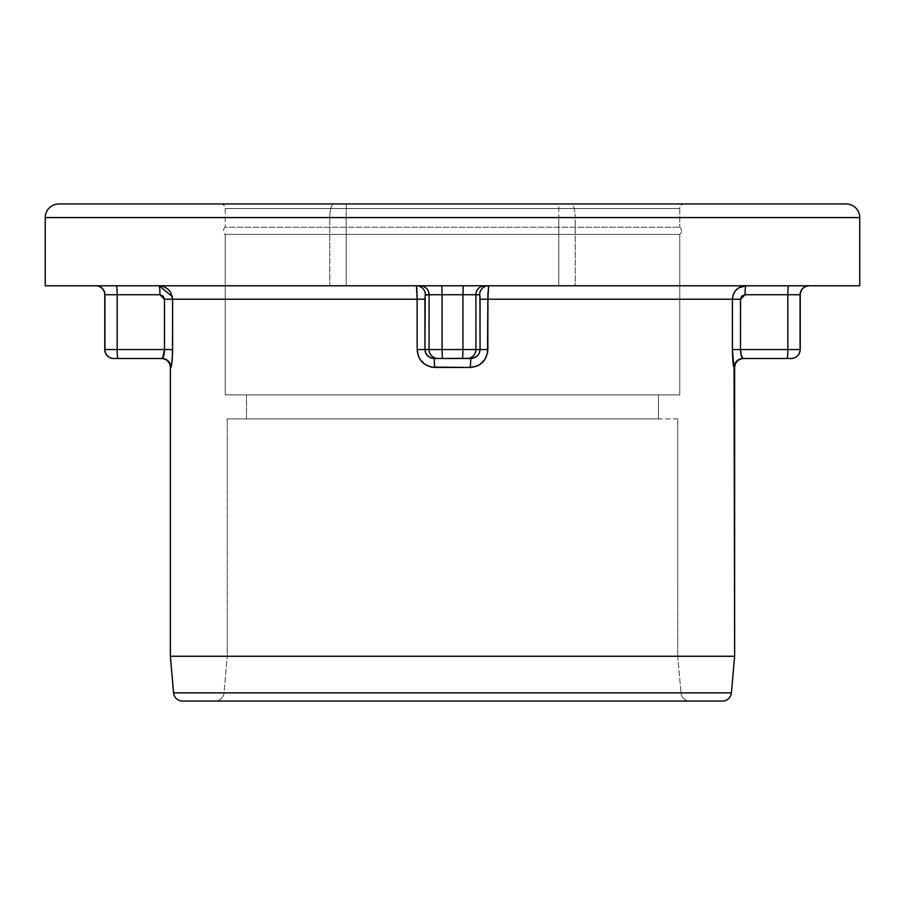 <?xml version="1.0" encoding="UTF-8"?>
<svg xmlns="http://www.w3.org/2000/svg" width="905" height="905" viewBox="0 0 905 905"><rect width="100%" height="100%" fill="white"/><g stroke="black" fill="none" stroke-linecap="round" stroke-linejoin="round"><path stroke-width="0.68" stroke-dasharray="4.53 3.39" d="M679.768 227.246A4.48 4.48 0 0 1 679.768 234.406L225.232 234.406A4.48 4.48 0 0 1 225.232 227.246L679.768 227.246L225.232 227.246L225.232 208.523A4.57 4.57 0 0 0 220.662 203.953L684.338 203.953A4.57 4.57 0 0 0 679.768 208.523L225.232 208.523L679.768 208.523L679.768 227.246L679.768 208.523L225.232 208.523L225.232 227.246L679.768 227.246L225.232 227.246A4.48 4.48 0 0 0 225.232 234.406L679.768 234.406L679.768 394.863L225.232 394.863L225.232 234.406L225.232 394.863L679.768 394.863L679.768 234.406L225.232 234.406L679.768 234.406A4.48 4.48 0 0 0 679.768 227.246M246.499 394.863L658.501 394.863L658.501 418.913L246.499 418.913L246.499 394.863L246.499 418.913L452.5 418.913L227.246 418.913L677.755 418.913L677.755 656.261L227.246 656.261L227.246 418.913L658.501 418.913L246.499 418.913L658.501 418.913L658.501 394.863L246.499 394.863L679.768 394.863L246.499 394.863M689.882 701.047L215.119 701.047A8.96 8.96 0 0 0 224.044 692.868L680.956 692.868A8.96 8.96 0 0 0 689.882 701.047L182.493 701.047L689.882 701.047A8.96 8.96 0 0 1 680.956 692.868L224.044 692.868L227.246 656.261L677.755 656.261L680.956 692.868L677.755 656.261L227.246 656.261L224.044 692.868L680.956 692.868L224.044 692.868A8.96 8.96 0 0 1 215.119 701.047L689.882 701.047M171.984 362.26L172.595 299.216C171.746 290.991 167.255 286.512 159.144 285.776L809.025 285.776L159.144 285.776A8.96 0.781 90 0 1 159.925 294.736L117.175 294.736L117.175 349.545L104.923 349.545A8.96 8.948 -90 0 0 113.872 358.504L113.725 358.504M164.009 354.398L161.995 358.504L113.872 358.504A8.96 8.948 90 0 1 104.923 349.545L104.923 294.736L104.923 349.545L164.495 349.545L164.495 299.216L163.138 296.026L159.925 294.736L164.495 299.216L164.246 353.063M95.806 285.776A8.96 8.96 0 0 1 104.765 294.736L117.175 294.736L117.175 349.545A8.96 0.781 -90 0 0 117.955 358.504L113.872 358.504M329.793 217.573L45.25 217.573L329.793 217.573L329.793 285.776L45.25 285.776L329.793 285.776L329.793 217.573L346.23 217.573L346.23 285.776L329.793 285.776L558.77 285.776L346.23 285.776L346.23 217.573L329.793 217.573A13.609 4.106 90 0 1 333.9 203.953A13.609 4.106 -90 0 0 329.793 217.573M58.859 203.953L333.9 203.953L58.859 203.953M733.831 367.102L734.068 367.464A8.96 8.937 -90 0 1 743.005 358.504L741.387 355.959M733.005 362.147L733.31 364.613M732.405 299.216L732.405 349.545L787.825 349.545L787.825 294.736L745.075 294.736L741.862 296.026L740.867 297.474L740.505 349.545L787.825 349.545L787.825 294.736L800.077 294.736L800.077 349.545L787.825 349.545L800.077 349.545L800.077 294.736A8.96 8.948 -90 0 1 809.025 285.776L809.025 285.776A8.96 8.948 90 0 0 800.077 294.736L787.825 294.736A8.96 0.781 -90 0 1 788.606 285.776L809.025 285.776L788.606 285.776A8.96 0.781 90 0 0 787.825 294.736L745.075 294.736A8.96 0.781 -90 0 1 745.856 285.776L488.576 285.776L745.856 285.776A8.96 0.781 90 0 0 745.075 294.736L740.505 299.216L732.405 299.216L740.505 299.216L740.505 349.545L732.405 349.545L732.405 299.216L487.852 299.216L732.405 299.216C733.276 290.969 737.756 286.5 745.856 285.776M162.38 286.172L166.509 287.96L169.755 290.957L171.859 294.838L172.595 299.216L417.148 299.216L417.148 349.545L417.477 353.007L420.067 359.432L424.898 364.387L431.255 367.102L470.283 367.464L473.734 367.113L480.08 364.398L484.91 359.455L487.512 353.029L488.576 285.776L484.831 285.776L488.576 285.776A8.96 8.926 90 0 0 479.65 294.736L475.917 294.736L475.917 349.545L462.93 349.545L462.93 294.736L475.917 294.736L475.917 349.545L480.057 349.545L479.65 294.736A8.96 8.926 -90 0 1 488.576 285.776M172.244 359.455L172.436 356.366M170.932 367.464A8.96 8.937 -90 0 0 161.995 358.504A8.96 8.937 90 0 1 170.932 367.464L171.169 367.113M734.634 656.261L170.366 656.261L734.634 656.261M844.908 203.953L571.1 203.953A13.609 4.106 -90 0 1 575.207 217.573L575.207 285.776L859.75 285.776L558.77 285.776L558.77 217.573L575.207 217.573L575.207 285.776L558.77 285.776L558.77 217.573L346.23 217.573L346.23 203.953L333.9 203.953L346.23 203.953L346.23 217.573L558.77 217.573L558.77 203.953L346.23 203.953L558.77 203.953L558.77 217.573L859.75 217.573L575.207 217.573A13.609 4.106 90 0 0 571.1 203.953L846.141 203.953M220.662 203.953L684.338 203.953L220.662 203.953A4.57 4.57 0 0 1 225.232 208.523L679.768 208.523A4.57 4.57 0 0 1 684.338 203.953L220.662 203.953M731.421 692.868L173.579 692.868L731.421 692.868A8.96 8.96 0 0 1 722.507 701.047M162.798 357.848L163.217 357.045L161.995 358.504L117.955 358.504A8.96 0.781 90 0 1 117.175 349.545L172.595 349.545L172.595 299.216L424.943 299.216L425.35 294.736A8.96 8.926 -90 0 0 416.424 285.776A8.96 8.926 90 0 1 425.35 294.736L429.083 294.736A8.96 8.926 -90 0 0 420.169 285.776L441.798 285.776L420.169 285.776A8.96 8.926 90 0 1 429.083 294.736L425.35 294.736L425.067 296.026L424.943 349.545L429.083 349.545L429.083 294.736L442.07 294.736L442.07 349.545L429.083 349.545L429.083 294.736L462.93 294.736L462.93 349.545L442.07 349.545L442.07 294.736L475.917 294.736A8.96 8.926 -90 0 1 484.831 285.776L463.202 285.776L484.831 285.776A8.96 8.926 90 0 0 475.917 294.736L479.65 294.736L480.057 299.216L487.852 299.216L480.057 299.216L480.057 349.545L487.852 349.545L488.191 287.96M470.849 358.504L466.991 358.504A8.96 8.926 90 0 0 475.917 349.545L480.057 349.545L479.311 353.063L475.86 357.045L470.849 358.504L470.283 367.464C481.008 366.333 486.856 360.36 487.852 349.545L480.057 349.545C479.469 355.009 476.403 357.995 470.849 358.504L434.151 358.504L434.717 367.464L470.283 367.464L470.849 358.504M791.275 358.504L743.005 358.504A8.96 8.937 90 0 0 734.068 367.464M171.893 363.075L171.69 364.602M172.595 349.545L164.495 349.726M164.371 352.011L164.246 353.108M163.986 354.534L163.601 355.982M172.595 299.216L164.495 299.216L172.595 299.216L172.323 296.535M159.144 285.776L159.144 285.776A8.96 0.781 -90 0 1 159.925 294.736L117.175 294.736A8.96 0.781 -90 0 0 116.394 285.776A8.96 0.781 90 0 1 117.175 294.736L104.923 294.736A8.96 8.948 -90 0 0 95.975 285.776A8.96 8.948 90 0 1 104.923 294.736L104.765 294.736M441.798 285.776L463.202 285.776L462.93 294.736L463.202 285.776L441.798 285.776L442.07 294.736L441.798 285.776M791.128 358.504A8.96 8.948 90 0 0 800.077 349.545A8.96 8.948 -90 0 1 791.128 358.504L787.045 358.504A8.96 0.781 90 0 0 787.825 349.545A8.96 0.781 -90 0 1 787.045 358.504L743.005 358.504M741.082 354.851L740.754 353.063M416.424 285.776L417.148 299.216L417.148 349.545L424.943 349.545L424.943 299.216L417.148 299.216M475.917 349.545A8.96 8.926 -90 0 1 466.991 358.504L462.67 358.504L462.93 349.545L475.917 349.545M462.93 349.545L462.67 358.504L442.33 358.504L442.07 349.545L462.93 349.545M424.943 349.545L417.148 349.545C418.133 360.348 423.993 366.321 434.717 367.464L434.151 358.504C428.608 357.995 425.531 355.009 424.943 349.545L442.07 349.545L442.33 358.504L438.009 358.504A8.96 8.926 90 0 1 429.083 349.545A8.96 8.926 -90 0 0 438.009 358.504L432.386 358.335L429.128 357.045L425.689 353.063L424.943 349.545M677.755 418.913L227.246 418.913L227.246 656.261L677.755 656.261L677.755 418.913M225.232 394.863L430.226 394.863L225.232 394.863"/><path stroke-width="1.36" d="M113.725 358.504L113.872 358.504A8.96 8.948 -90 0 1 104.923 349.545L104.765 294.736L104.765 349.545A8.96 8.96 0 0 0 113.725 358.504L113.725 358.504A8.96 8.96 0 0 1 104.765 349.545L104.923 294.736L104.923 349.545L117.175 349.545L117.175 294.736L159.925 294.736L163.138 296.026L164.495 299.216L164.495 349.545L117.175 349.545L117.175 294.736L104.923 294.736A8.96 8.948 90 0 0 95.975 285.776A8.96 8.948 -90 0 1 104.923 294.736L104.765 294.736A8.96 8.96 0 0 0 95.806 285.776M113.872 358.504L117.955 358.504A8.96 0.781 -90 0 1 117.175 349.545L104.923 349.545A8.96 8.948 90 0 0 113.872 358.504L161.995 358.504A8.96 8.937 -90 0 1 170.932 367.464L170.366 367.464A8.96 8.96 0 0 0 161.418 358.504A8.96 8.96 0 0 1 170.366 367.464L170.366 656.261L173.579 692.868A8.96 8.96 0 0 0 182.493 701.047L722.507 701.047A8.96 8.96 0 0 0 731.421 692.868L173.579 692.868L731.421 692.868L734.634 656.261L170.366 656.261L734.634 656.261L734.634 367.464L733.831 367.113L733.276 364.398L732.45 353.029L732.405 299.216L487.852 299.216L487.524 353.007L484.933 359.432L480.103 364.387L477.071 366.061L470.283 367.464L431.266 367.113L424.92 364.398L420.09 359.455L418.472 356.366L417.148 349.545L417.148 299.216L172.595 299.216L172.55 353.007L171.724 364.387L171.169 367.102L170.366 367.464L170.366 656.261L173.579 692.868A8.96 8.96 0 0 0 182.493 701.047L722.507 701.047M846.141 203.953A13.609 13.609 0 0 1 859.75 217.573L859.75 285.776L45.25 285.776L45.25 217.573L45.25 285.776L859.75 285.776L859.75 217.573L45.25 217.573L859.75 217.573A13.609 13.609 0 0 0 846.141 203.953L58.859 203.953A13.609 13.609 0 0 0 45.25 217.573A13.609 13.609 0 0 1 58.859 203.953L844.908 203.953M733.831 367.102L734.068 367.464C733.208 366.333 732.654 360.36 732.405 349.545L733.831 367.102M172.436 356.366L171.893 363.075M171.69 364.602L172.244 359.455M809.194 285.776C803.764 286.319 800.778 289.306 800.235 294.736L800.235 349.545L800.235 294.736L745.075 294.736L740.505 299.216L740.505 349.545L740.505 299.216L741.862 296.026L745.075 294.736L787.825 294.736L787.825 349.545L800.077 349.545L800.077 294.736L787.825 294.736L787.825 349.545L740.505 349.545L741.387 355.959L743.005 358.504A8.96 8.937 -90 0 0 734.068 367.464L734.634 656.261L731.421 692.868M163.613 355.959L161.995 358.504C163.341 357.995 164.178 355.009 164.495 349.545L117.175 349.545A8.96 0.781 90 0 0 117.955 358.504L161.995 358.504L162.798 357.837L164.495 349.545L164.495 299.216L159.925 294.736L104.765 294.736M429.083 349.545L442.07 349.545L442.07 294.736L429.083 294.736L429.083 349.545L424.943 349.545L425.192 295.064L429.083 294.736L429.083 349.545A8.96 8.926 90 0 0 438.009 358.504L472.614 358.335L477.263 355.959L479.311 353.063L480.057 349.545L475.917 349.545L475.917 294.736L479.65 294.736L479.933 296.026L480.057 349.545L475.917 349.545L475.917 294.736L462.93 294.736L462.93 349.545L475.917 349.545L462.93 349.545L462.93 294.736L442.07 294.736L442.07 349.545L462.93 349.545L442.07 349.545L442.33 358.504L462.67 358.504L462.93 349.545L462.67 358.504L466.991 358.504A8.96 8.926 -90 0 0 475.917 349.545A8.96 8.926 90 0 1 466.991 358.504L470.849 358.504L470.283 367.464L434.717 367.464L434.151 358.504L442.33 358.504L442.07 349.545L424.943 349.545L425.689 353.063L429.14 357.045L432.398 358.335L438.009 358.504A8.96 8.926 -90 0 1 429.083 349.545M733.31 364.613L734.068 367.464A8.96 8.937 90 0 1 743.005 358.504L787.045 358.504A8.96 0.781 -90 0 0 787.825 349.545L740.505 349.545C740.822 355.009 741.659 357.995 743.005 358.504L791.275 358.504C796.705 357.961 799.692 354.975 800.235 349.545L800.077 349.545A8.96 8.948 90 0 1 791.128 358.504A8.96 8.948 -90 0 0 800.077 349.545L787.825 349.545A8.96 0.781 90 0 1 787.045 358.504L791.128 358.504M416.809 287.96L417.148 299.216L172.595 299.216L170.694 292.326L167.697 288.842L163.681 286.557L159.144 285.776L172.323 296.535M740.754 353.063L740.505 349.545L732.405 349.545L732.405 299.216L740.505 299.216L732.405 299.216C733.254 290.991 737.745 286.512 745.856 285.776A8.96 0.781 -90 0 0 745.075 294.736A8.96 0.781 90 0 1 745.856 285.776L738.491 287.96L735.245 290.957L733.141 294.838L732.405 299.216L487.852 299.216L487.953 292.326M162.38 358.335L161.995 358.504A8.96 8.937 90 0 1 170.932 367.464L171.984 362.26M163.217 357.045L163.601 355.982M164.246 353.063L164.009 354.398M164.495 349.545L172.595 349.545L164.495 349.545M164.495 349.726L164.371 352.011M164.246 353.108L163.986 354.534M172.595 299.216L164.495 299.216L172.595 299.216L172.595 349.545M159.925 294.736A8.96 0.781 90 0 0 159.144 285.776A8.96 0.781 -90 0 1 159.925 294.736M117.175 294.736A8.96 0.781 90 0 0 116.394 285.776A8.96 0.781 -90 0 1 117.175 294.736M480.057 349.545L487.852 349.545C486.867 360.348 481.008 366.321 470.283 367.464L470.849 358.504C476.392 357.995 479.469 355.009 480.057 349.545L480.057 299.216L487.852 299.216L487.852 349.545L480.057 349.545M434.151 358.504L434.717 367.464C423.993 366.333 418.144 360.36 417.148 349.545L424.943 349.545C425.531 355.009 428.597 357.995 434.151 358.504M424.943 349.545L417.148 349.545L417.148 299.216L424.943 299.216L424.943 349.545M487.852 299.216L480.057 299.216L479.65 294.736A8.96 8.926 90 0 1 488.576 285.776L487.852 299.216M416.424 285.776A8.96 8.926 -90 0 1 425.35 294.736L424.943 299.216L417.148 299.216L416.424 285.776A8.96 8.926 90 0 1 425.35 294.736L429.083 294.736A8.96 8.926 90 0 0 420.169 285.776A8.96 8.926 -90 0 1 429.083 294.736L442.07 294.736L441.798 285.776L442.07 294.736L462.93 294.736L463.202 285.776L462.93 294.736L475.917 294.736A8.96 8.926 90 0 1 484.831 285.776A8.96 8.926 -90 0 0 475.917 294.736L479.65 294.736A8.96 8.926 -90 0 1 488.576 285.776M800.077 294.736A8.96 8.948 90 0 1 809.025 285.776A8.96 8.948 -90 0 0 800.077 294.736M787.825 294.736A8.96 0.781 90 0 1 788.594 285.776A8.96 0.781 -90 0 0 787.825 294.736M742.62 358.335L741.082 354.851M742.202 357.837L741.783 357.045M733.005 362.147L732.405 349.545L740.505 349.545C740.822 355.009 741.659 357.995 743.005 358.504M734.634 367.464C735.165 362.023 738.152 359.047 743.582 358.504"/></g></svg>
